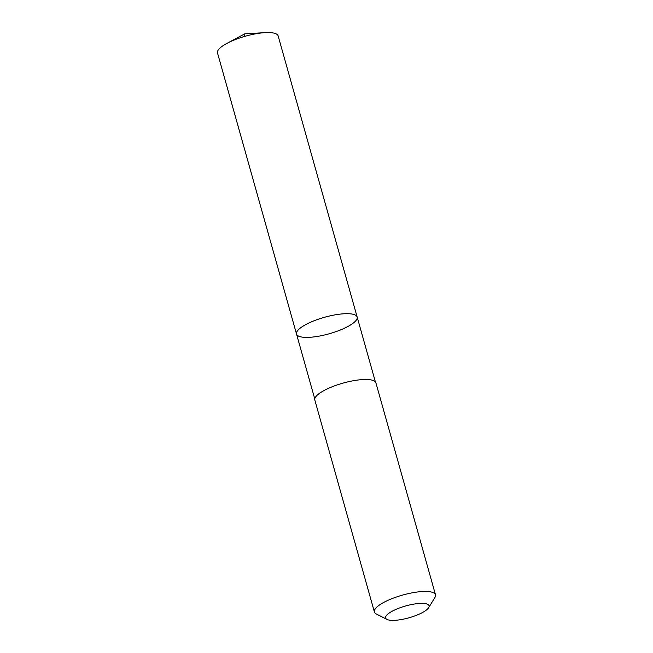 <?xml version="1.0" encoding="UTF-8"?>
<svg xmlns="http://www.w3.org/2000/svg" width="653" height="653" viewBox="0 0 653 653"><rect width="100%" height="100%" fill="white"/><g stroke="black" fill="none" stroke-linecap="round" stroke-linejoin="round"><path stroke-width="0.98" d="M328.826 316.166A31.491 8.571 -15.7 0 1 357.158 317.015A31.491 8.571 -15.7 0 1 329.161 333.789A31.491 8.571 -15.7 0 1 296.527 334.058A31.491 8.571 -15.7 0 1 328.826 316.166A31.491 8.571 -15.7 0 1 357.158 317.015L278.145 35.907A31.491 8.579 164.3 0 0 265.094 32.65A31.491 8.579 164.3 0 0 249.805 35.05A31.491 8.579 164.3 0 0 226.95 43.367A31.491 8.579 164.3 0 0 217.506 52.95L296.527 334.058A31.491 8.571 -15.7 0 1 328.826 316.166M428.646 607.698L434.906 597.511A31.728 8.636 164.3 0 0 435.494 594.81L375.908 382.846A31.728 8.636 164.3 0 0 343.029 383.115A31.728 8.636 164.3 0 0 314.819 400.02L374.398 611.983A31.728 8.636 164.3 0 0 376.308 613.983L386.96 619.411A22.569 6.146 164.3 0 0 405.913 618.595A22.569 6.146 164.3 0 0 428.646 607.698A22.569 6.146 164.3 0 0 405.668 605.96A22.569 6.146 164.3 0 0 386.96 619.411M435.494 594.81A31.728 8.636 164.3 0 0 402.607 595.079A31.728 8.636 164.3 0 0 374.398 611.983M244.173 36.552L244.842 33.809L226.95 43.367M244.842 33.809L265.094 32.65M375.385 381.883L357.158 317.015M314.762 398.926L296.527 334.058"/></g></svg>
